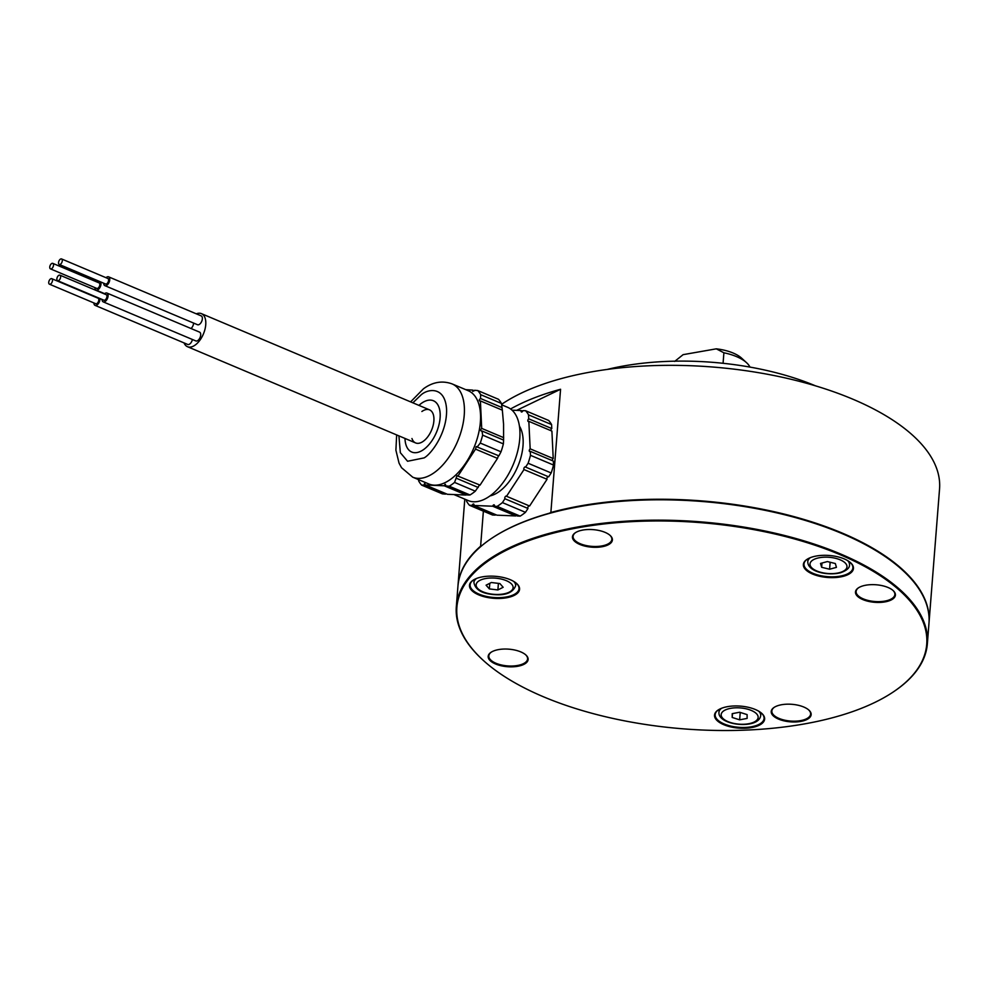 <?xml version="1.0" encoding="UTF-8"?>
<svg xmlns="http://www.w3.org/2000/svg" width="989" height="989" viewBox="0 0 989 989"><rect width="100%" height="100%" fill="white"/><g stroke="black" fill="none" stroke-linecap="round" stroke-linejoin="round"><path stroke-width="1.48" d="M815.48 385.834A173.446 76.153 -175.5 0 0 624.22 365.868A173.446 76.153 -175.5 0 0 607.184 369.441M928.992 623.119A236.247 103.721 -175.5 0 0 929.005 622.847L939.55 488.912A236.247 103.721 -175.5 0 0 828.139 389.864A236.247 103.721 -175.5 0 0 591.867 371.815A236.247 103.721 -175.5 0 0 501.571 404.328M483.374 511.152L480.617 546.2A236.247 103.721 -175.5 0 0 457.969 585.772A236.247 103.721 -175.5 0 0 457.956 586.044M929.005 622.847A236.247 103.721 -175.5 0 0 817.606 523.787A236.247 103.721 -175.5 0 0 581.334 505.738A236.247 103.721 -175.5 0 0 550.873 512.487L560.565 389.27A236.247 103.721 -175.5 0 0 510.559 408.976M560.565 389.27L516.604 410.373M480.617 546.2L481.964 545.545M549.241 513.266L550.873 512.487M396.663 434.937L395.897 450.18L399.037 463.124L401.522 467.698L412.722 477.18L428.855 483.98A50.624 27.432 -67.1 0 0 434.295 485.179A50.624 27.432 -67.1 0 0 450.551 479.344A50.624 27.432 -67.1 0 0 466.264 462.259A50.624 27.432 -67.1 0 0 480.506 414.428A50.624 27.432 -67.1 0 0 468.205 390.692L452.072 383.893C442.281 380.382 432.762 382.001 423.515 388.751L410.608 401.868M454.408 494.76L468.254 500.595A50.624 27.432 -67.1 0 0 489.938 495.959A50.624 27.432 -67.1 0 0 518.533 447.399A50.624 27.432 -67.1 0 0 507.604 407.307L501.633 404.798M444.222 485.784L466.19 495.044L447.411 494.29L425.455 485.03L444.222 485.784L445.507 484.35M479.393 485.166L475.313 491.174L454.569 482.422A56.188 30.449 112.9 0 1 451.924 484.449A56.188 30.449 112.9 0 1 449.266 486.217L470.022 494.97L467.698 495.019L446.163 485.945L449.266 486.217M454.569 482.422L457.017 475.721L458.08 475.845L475.536 449.117L497.504 458.389L480.048 485.117L457.017 475.721M478.231 487.478L456.695 478.392M475.536 449.117L476.179 446.595L477.353 446.756L480.271 443.06L501.015 451.812A56.188 30.449 -67.1 0 0 503.376 443.9L482.632 435.148L482.039 431.006L481.173 431.043M498.345 455.941L497.504 458.389M423.947 485.043L421.623 485.104L442.367 493.857L445.483 494.129L423.947 485.043L424.973 483.51M489.988 495.922A40.5 21.943 -67.1 0 0 499.148 491.607A40.5 21.943 -67.1 0 0 519.423 426.135M529.115 505.812A1.521 0.828 -67.1 0 0 528.732 505.972A1.521 0.828 -67.1 0 0 527.99 508.457L504.934 498.74A1.521 0.828 112.9 0 1 505.676 496.255A1.521 0.828 112.9 0 1 506.319 496.107A1.521 0.828 112.9 0 1 506.529 496.28L523.985 469.565L547.053 479.282A1.521 0.828 -67.1 0 1 547.782 476.797A1.521 0.828 -67.1 0 1 548.166 476.636M523.985 469.565A1.521 0.828 112.9 0 1 524.726 467.068A1.521 0.828 112.9 0 1 525.382 466.932A1.521 0.828 112.9 0 1 525.592 467.105L548.648 476.834L551.17 472.965A56.188 30.449 -67.1 0 0 553.531 465.053L530.475 455.323A56.188 30.449 112.9 0 1 528.114 463.248L551.17 472.965M494.401 506.281L497.121 506.393L520.177 516.122L517.457 516.011L494.401 506.281A1.521 0.828 -67.1 0 0 494.129 504.847A1.521 0.828 -67.1 0 0 493.474 504.996A1.521 0.828 -67.1 0 0 492.683 506.22L515.739 515.937A1.521 0.828 -67.1 0 1 515.974 515.38M495.477 514.564A1.521 0.828 -67.1 0 0 495.242 515.121L472.186 505.391A1.521 0.828 -67.1 0 1 472.989 504.167A1.521 0.828 -67.1 0 1 473.632 504.031A1.521 0.828 -67.1 0 1 473.904 505.466L492.683 506.22M466.474 499.853L466.536 501.163A56.188 30.449 112.9 0 0 469.466 505.28L472.186 505.391M495.242 515.121L492.522 515.009L469.466 505.28M515.739 515.937L496.96 515.182L473.904 505.466M520.177 516.122A56.188 30.449 -67.1 0 0 525.468 512.327L502.412 502.597A56.188 30.449 112.9 0 1 497.121 506.393M527.99 508.457L525.468 512.327M504.934 498.74L502.412 502.597M547.053 479.282L529.597 506.009L506.529 496.28M528.114 463.248L525.592 467.105M530.475 455.323L530.277 451.355L553.346 461.072L553.531 465.053M552.332 460.651A1.521 0.828 -67.1 0 1 553.222 458.55L530.166 448.833A1.521 0.828 -67.1 0 0 529.3 450.292A1.521 0.828 -67.1 0 0 529.634 451.491A1.521 0.828 -67.1 0 0 530.277 451.355M553.222 458.55L551.899 431.08L528.843 421.351L530.166 448.833M528.719 418.829L528.534 414.861L551.59 424.578L551.775 428.558L528.719 418.829A1.521 0.828 -67.1 0 0 527.866 420.288A1.521 0.828 -67.1 0 0 528.188 421.487A1.521 0.828 -67.1 0 0 528.843 421.351M551.775 428.558A1.521 0.828 -67.1 0 0 550.898 430.648M551.59 424.578A56.188 30.449 -67.1 0 0 548.66 420.461L525.592 410.732A56.188 30.449 112.9 0 1 528.534 414.861M525.592 410.732L522.884 410.62A1.521 0.828 -67.1 0 1 521.426 411.98A1.521 0.828 -67.1 0 1 521.166 410.546L512.042 410.188M522.649 411.177L521.166 410.546M424.429 483.695L425.455 485.03M480.691 394.673L501.435 403.425A56.188 30.449 -67.1 0 0 498.505 399.296L477.749 390.556A56.188 30.449 112.9 0 1 480.691 394.673L480.481 398.48C478.837 400.001 478.8 400.817 480.394 400.916L502.35 410.175L503.562 424.145L503.586 440.093L482.039 431.006C480.32 430.87 480.209 430.005 481.705 428.398L480.394 400.916L479.566 400.978M503.673 437.657L481.705 428.398M503.586 440.093L503.376 443.9M476.179 446.595L498.889 455.842L501.015 451.812M482.632 435.148A56.188 30.449 112.9 0 1 480.271 443.06M470.022 494.97A56.188 30.449 -67.1 0 0 475.313 491.174M444.815 484.474L446.163 485.945M418.483 479.603L418.693 480.975A56.188 30.449 112.9 0 0 421.623 485.104M433.417 400.743A27.84 15.095 112.9 0 1 439.425 422.798A27.84 15.095 112.9 0 1 423.7 449.501A27.84 15.095 112.9 0 1 411.77 452.047M477.749 390.556L474.646 390.272L472.767 391.459L472.705 390.111L465.72 389.641M474.287 390.779L472.705 390.111M501.435 403.425L502.35 410.175M480.481 398.48L502.016 407.567M421.87 411.511A17.938 9.729 112.9 0 1 433.924 418.273A17.938 9.729 112.9 0 1 423.304 441.279A17.938 9.729 112.9 0 1 411.956 438.523M418.928 405.379A27.84 15.095 112.9 0 1 421.475 403.302A27.84 15.095 112.9 0 1 440.167 413.798A27.84 15.095 112.9 0 1 423.7 449.501A27.84 15.095 112.9 0 1 404.983 438.448M60.626 259.031A2.992 1.619 -67.1 0 0 58.66 261.85A2.992 1.619 -67.1 0 0 59.241 264.459A2.992 1.619 -67.1 0 0 60.193 264.384A2.992 1.619 -67.1 0 0 62.159 261.566A2.992 1.619 -67.1 0 0 61.565 258.945A2.992 1.619 -67.1 0 0 60.626 259.031M59.241 264.459L105.563 283.991A2.992 1.619 -67.1 0 0 106.515 283.917A2.992 1.619 -67.1 0 0 108.469 281.099A2.992 1.619 -67.1 0 0 107.888 278.49L61.565 258.945M103.697 283.213A4.784 2.596 -67.1 0 0 104.859 285.648A4.784 2.596 -67.1 0 0 106.379 285.524A4.784 2.596 -67.1 0 0 109.532 281.012A4.784 2.596 -67.1 0 0 108.58 276.833A4.784 2.596 -67.1 0 0 107.059 276.957A4.784 2.596 -67.1 0 0 106.021 277.699M104.859 285.648L197.491 324.713A4.784 2.596 -67.1 0 0 199.012 324.59A4.784 2.596 -67.1 0 0 202.152 320.077A4.784 2.596 -67.1 0 0 201.212 315.899L108.58 276.833M102.04 299.42A4.784 2.596 -67.1 0 0 103.202 301.868A4.784 2.596 -67.1 0 0 104.735 301.744A4.784 2.596 -67.1 0 0 107.875 297.232A4.784 2.596 -67.1 0 0 106.923 293.041A4.784 2.596 -67.1 0 0 105.403 293.164A4.784 2.596 -67.1 0 0 104.364 293.906M103.202 301.868L195.834 340.933A4.784 2.596 -67.1 0 0 197.355 340.809A4.784 2.596 -67.1 0 0 200.495 336.297A4.784 2.596 -67.1 0 0 199.555 332.119L106.923 293.041M58.969 275.239A2.992 1.619 -67.1 0 0 57.003 278.057A2.992 1.619 -67.1 0 0 57.597 280.678A2.992 1.619 -67.1 0 0 58.549 280.604A2.992 1.619 -67.1 0 0 60.502 277.773A2.992 1.619 -67.1 0 0 59.921 275.165A2.992 1.619 -67.1 0 0 58.969 275.239M57.597 280.678L103.907 300.211A2.992 1.619 -67.1 0 0 104.859 300.137A2.992 1.619 -67.1 0 0 106.824 297.318A2.992 1.619 -67.1 0 0 106.231 294.697L59.921 275.165M184.053 342.911A17.938 9.729 -67.1 0 0 187.477 346.706A17.938 9.729 -67.1 0 0 193.189 346.249A17.938 9.729 -67.1 0 0 204.97 329.325A17.938 9.729 -67.1 0 0 201.422 313.637A17.938 9.729 -67.1 0 0 196.317 313.834M93.893 302.943A4.784 2.596 -67.1 0 0 95.068 305.378A4.784 2.596 -67.1 0 0 96.588 305.255A4.784 2.596 -67.1 0 0 99.926 298.53M95.068 305.378L187.687 344.444A4.784 2.596 -67.1 0 0 189.208 344.32A4.784 2.596 -67.1 0 0 192.422 339.499M50.822 278.762A2.992 1.619 -67.1 0 0 48.857 281.581A2.992 1.619 -67.1 0 0 49.45 284.189A2.992 1.619 -67.1 0 0 50.402 284.115A2.992 1.619 -67.1 0 0 52.368 281.296A2.992 1.619 -67.1 0 0 51.774 278.675A2.992 1.619 -67.1 0 0 50.822 278.762M49.45 284.189L95.76 303.722A2.992 1.619 -67.1 0 0 96.712 303.648A2.992 1.619 -67.1 0 0 98.677 300.829A2.992 1.619 -67.1 0 0 98.084 298.221L51.774 278.675M98.875 281.173A4.784 2.596 -67.1 0 0 98.282 281.37A4.784 2.596 -67.1 0 0 97.243 282.112M94.919 287.626A4.784 2.596 -67.1 0 0 96.094 290.074A4.784 2.596 -67.1 0 0 97.614 289.95A4.784 2.596 -67.1 0 0 100.507 286.229A4.784 2.596 -67.1 0 0 100.519 281.865M51.848 263.445A2.992 1.619 -67.1 0 0 49.883 266.264A2.992 1.619 -67.1 0 0 50.476 268.884A2.992 1.619 -67.1 0 0 51.428 268.798A2.992 1.619 -67.1 0 0 53.394 265.979A2.992 1.619 -67.1 0 0 52.8 263.371A2.992 1.619 -67.1 0 0 51.848 263.445M50.476 268.884L96.786 288.417A2.992 1.619 -67.1 0 0 97.738 288.343A2.992 1.619 -67.1 0 0 99.704 285.512A2.992 1.619 -67.1 0 0 99.11 282.903L52.8 263.371M191.013 328.509A4.784 2.596 -67.1 0 0 193.597 323.069M723.899 352.789L716.296 348.833A32.897 14.439 4.5 0 1 741.651 358.191L746.534 362.679A38.88 17.073 -175.5 0 0 723.899 352.789L723.07 363.297M749.959 367.092A38.88 17.073 -175.5 0 0 746.534 362.679M716.296 348.833L683.115 354.655L674.671 361.418M827.385 561.567L820.536 563.433L821.649 567.278L829.598 569.231L836.434 567.365L835.334 563.532L827.385 561.567M830.142 562.247L829.598 569.231M821.983 563.038L821.649 567.278M740.242 712.426L739.648 719.831L747.115 718.41L747.115 714.614L739.661 712.241L732.206 713.662L732.194 717.458L732.503 713.601M739.648 719.831L732.194 717.458M489.802 583.3L489.357 588.912L497.887 589.951L498.407 583.374M489.357 588.912L486.081 585.191L491.335 582.509L499.878 583.559L503.154 587.281L497.887 589.951M610.003 535.321A20.04 8.802 4.5 0 1 610.188 535.482A20.04 8.802 4.5 0 1 601.757 546.793A20.04 8.802 4.5 0 1 574.844 541.478A20.04 8.802 4.5 0 1 575.338 532.75A20.04 8.802 4.5 0 1 592.918 529.61A20.04 8.802 4.5 0 1 610.003 535.321M575.623 532.564A19.434 8.53 -175.5 0 0 573.088 536.335A19.434 8.53 -175.5 0 0 575.413 540.859A19.434 8.53 -175.5 0 0 596.899 546.472A19.434 8.53 -175.5 0 0 611.845 539.388A19.434 8.53 -175.5 0 0 609.941 535.259M898.531 589.493A235.654 103.462 -175.5 0 0 582.002 527.063A235.654 103.462 -175.5 0 0 482.879 660.009A235.654 103.462 -175.5 0 0 485.067 661.987A235.654 103.462 -175.5 0 0 686.032 729.054A235.654 103.462 -175.5 0 0 892.807 692.275A235.654 103.462 -175.5 0 0 898.531 589.493M482.632 659.787A236.247 103.721 4.5 0 1 482.385 659.564A236.247 103.721 4.5 0 1 456.325 606.665A236.247 103.721 4.5 0 1 637.954 520.56A236.247 103.721 4.5 0 1 899.1 588.863A236.247 103.721 4.5 0 1 927.361 643.74A236.247 103.721 4.5 0 1 893.351 691.904A236.247 103.721 4.5 0 1 893.079 692.09M927.361 643.74L928.968 623.379A236.247 103.721 -175.5 0 0 902.908 570.492A236.247 103.721 -175.5 0 0 900.707 568.514A236.247 103.721 -175.5 0 0 699.235 501.262A236.247 103.721 -175.5 0 0 491.941 538.14A236.247 103.721 -175.5 0 0 457.932 586.304L456.325 606.665M492.213 537.967A235.654 103.462 4.5 0 1 492.497 537.781A235.654 103.462 4.5 0 1 699.26 500.99A235.654 103.462 4.5 0 1 900.225 568.069A235.654 103.462 4.5 0 1 902.425 570.035A235.654 103.462 4.5 0 1 902.66 570.27M491.348 652.097A19.434 8.53 -175.5 0 0 488.826 655.88A19.434 8.53 -175.5 0 0 491.15 660.392A19.434 8.53 -175.5 0 0 512.636 666.005A19.434 8.53 -175.5 0 0 527.582 658.921A19.434 8.53 -175.5 0 0 525.666 654.792M525.74 654.854A20.04 8.802 4.5 0 1 525.925 655.027A20.04 8.802 4.5 0 1 517.494 666.326A20.04 8.802 4.5 0 1 490.581 661.023A20.04 8.802 4.5 0 1 491.063 652.283A20.04 8.802 4.5 0 1 508.643 649.155A20.04 8.802 4.5 0 1 525.74 654.854M858.65 587.701A19.434 8.53 -175.5 0 0 856.115 591.484A19.434 8.53 -175.5 0 0 858.44 595.996A19.434 8.53 -175.5 0 0 879.926 601.621A19.434 8.53 -175.5 0 0 894.872 594.525A19.434 8.53 -175.5 0 0 892.968 590.408M893.03 590.458A20.04 8.802 4.5 0 1 893.215 590.631A20.04 8.802 4.5 0 1 884.784 601.93A20.04 8.802 4.5 0 1 857.871 596.627A20.04 8.802 4.5 0 1 858.365 587.886A20.04 8.802 4.5 0 1 875.945 584.759A20.04 8.802 4.5 0 1 893.03 590.458M774.375 707.234A19.434 8.53 -175.5 0 0 771.853 711.017A19.434 8.53 -175.5 0 0 774.177 715.529A19.434 8.53 -175.5 0 0 795.663 721.154A19.434 8.53 -175.5 0 0 810.609 714.07A19.434 8.53 -175.5 0 0 808.693 709.941M808.767 709.991A20.04 8.802 4.5 0 1 808.953 710.164A20.04 8.802 4.5 0 1 800.521 721.463A20.04 8.802 4.5 0 1 773.608 716.16A20.04 8.802 4.5 0 1 774.09 707.419A20.04 8.802 4.5 0 1 791.67 704.292A20.04 8.802 4.5 0 1 808.767 709.991M761.617 713.242A25.121 11.027 4.5 0 1 761.851 713.452A25.121 11.027 4.5 0 1 751.281 727.632A25.121 11.027 4.5 0 1 717.532 720.969A25.121 11.027 4.5 0 1 718.15 710.015A25.121 11.027 4.5 0 1 740.192 706.097A25.121 11.027 4.5 0 1 761.617 713.242A24.527 10.768 -175.5 0 1 764.064 718.496A24.527 10.768 -175.5 0 1 745.212 727.434A24.527 10.768 -175.5 0 1 718.101 720.351A24.527 10.768 -175.5 0 1 715.171 714.651A24.527 10.768 -175.5 0 1 718.434 709.83M516.567 583.436A25.121 11.027 4.5 0 1 516.802 583.646A25.121 11.027 4.5 0 1 506.232 597.826A25.121 11.027 4.5 0 1 472.495 591.175A25.121 11.027 4.5 0 1 473.101 580.209A25.121 11.027 4.5 0 1 495.143 576.29A25.121 11.027 4.5 0 1 516.567 583.436A24.527 10.768 -175.5 0 1 519.015 588.69A24.527 10.768 -175.5 0 1 500.174 597.628A24.527 10.768 -175.5 0 1 473.063 590.544A24.527 10.768 -175.5 0 1 470.134 584.845A24.527 10.768 -175.5 0 1 473.385 580.036M850.441 562.605A25.121 11.027 4.5 0 1 850.676 562.815A25.121 11.027 4.5 0 1 840.106 576.995A25.121 11.027 4.5 0 1 806.369 570.332A25.121 11.027 4.5 0 1 806.975 559.378A25.121 11.027 4.5 0 1 829.017 555.459A25.121 11.027 4.5 0 1 850.441 562.605A24.527 10.768 -175.5 0 1 852.889 567.859A24.527 10.768 -175.5 0 1 834.036 576.797A24.527 10.768 -175.5 0 1 806.937 569.701A24.527 10.768 -175.5 0 1 803.995 564.014A24.527 10.768 -175.5 0 1 807.259 559.193M412.722 477.18A50.624 27.432 -67.1 0 0 434.406 472.532A50.624 27.432 -67.1 0 0 463 423.984A50.624 27.432 -67.1 0 0 452.072 383.893M412.858 402.82L421.079 394.895C428.039 388.603 445.124 386.13 446.571 409.211C447.362 432.762 431.179 454.136 424.108 457.895L407.567 461.257L400.335 452.678L398.913 435.889M808.013 558.748L807.79 561.616A20.93 9.185 4.5 0 1 810.362 557.648M817.26 558.204A18.544 8.135 -175.5 0 0 813.799 569.417A18.544 8.135 -175.5 0 0 839.723 572.594A18.544 8.135 -175.5 0 0 843.184 561.381A18.544 8.135 -175.5 0 0 817.26 558.204M847.598 560.578A20.93 9.185 4.5 0 1 849.526 564.904L849.749 562.036M758.773 711.227A20.93 9.185 4.5 0 1 760.714 715.232A20.93 9.185 4.5 0 1 760.702 715.541C758.946 729.82 718.434 725.679 718.941 712.71L718.954 712.253A20.93 9.185 4.5 0 1 721.537 708.297M721.166 714.862A18.544 8.135 -175.5 0 0 739.648 724.195A18.544 8.135 -175.5 0 0 758.155 717.223A18.544 8.135 -175.5 0 0 739.673 707.877A18.544 8.135 -175.5 0 0 721.166 714.862M718.941 712.562A20.93 9.185 4.5 0 1 718.954 712.253L719.188 709.385M513.724 581.421A20.93 9.185 4.5 0 1 515.652 585.735C512.784 593.029 504.909 595.91 492.04 594.401C481.111 593.19 475.066 589.209 473.916 582.447A20.93 9.185 4.5 0 1 476.488 578.491M492.163 594.166A18.544 8.135 -175.5 0 0 512.945 588.48A18.544 8.135 -175.5 0 0 497.071 578.305A18.544 8.135 -175.5 0 0 476.29 583.992A18.544 8.135 -175.5 0 0 492.163 594.166M464.793 499.136L457.969 585.772M415.615 442.924L187.477 346.706M96.094 290.074L104.636 293.671M429.56 409.866L201.422 313.637M807.79 561.616C807.481 571.865 827.941 575.994 840.514 572.755C846.646 570.591 849.65 567.983 849.526 564.904M760.924 712.673L760.702 715.541M515.875 582.867L515.652 585.735M474.139 579.591L473.916 582.447"/></g></svg>
